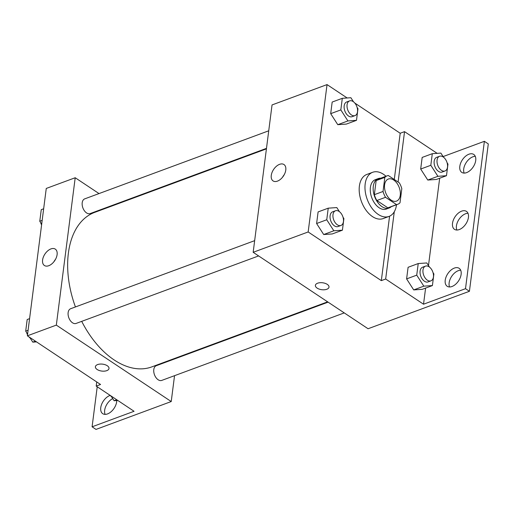 <?xml version="1.0" encoding="UTF-8"?>
<svg xmlns="http://www.w3.org/2000/svg" width="514" height="514" viewBox="0 0 514 514"><rect width="100%" height="100%" fill="white"/><g stroke="black" fill="none" stroke-linecap="round" stroke-linejoin="round"><path stroke-width="0.77" d="M393.711 180.022A11.764 7.26 -110.3 0 1 400.22 191.504A11.764 7.26 -110.3 0 1 396.506 201.102A11.764 7.26 -110.3 0 1 385.616 192.589A11.764 7.26 -110.3 0 1 388.34 179.033A11.764 7.26 -110.3 0 1 393.711 180.022M384.838 177.375L383.033 191.471A15.189 9.368 -110.3 0 0 385.532 197.299L396.525 204.611A15.189 9.368 -110.3 0 0 397.688 204.309A15.189 9.368 -110.3 0 0 400.008 202.767L401.813 188.664A15.189 9.368 -110.3 0 0 399.314 182.836L388.321 175.525A15.189 9.368 -110.3 0 0 387.151 175.827A15.189 9.368 -110.3 0 0 384.838 177.375L376.152 180.587L374.346 194.684L383.033 191.471M397.688 204.309L389.008 207.521A15.189 9.368 -110.3 0 1 387.839 207.823L396.525 204.611M374.346 194.684A15.189 9.368 -110.3 0 0 376.846 200.511L387.839 207.823M376.152 180.587A15.189 9.368 -110.3 0 1 378.471 179.039L387.151 175.827M380.745 178.197A15.69 9.682 69.7 0 0 378.298 178.564A15.69 9.682 69.7 0 0 374.661 196.637A15.69 9.682 69.7 0 0 389.182 207.997A15.69 9.682 69.7 0 0 391.282 206.679M389.182 207.997L386.284 209.063A15.69 9.682 -110.3 0 1 371.763 197.71A15.69 9.682 -110.3 0 1 375.4 179.637L378.298 178.564M376.846 200.511L385.532 197.299M396.512 204.745A23.535 14.521 -110.3 0 1 389.008 216.42A23.535 14.521 -110.3 0 1 367.227 199.387A23.535 14.521 -110.3 0 1 372.682 172.28A23.535 14.521 -110.3 0 1 383.418 174.252A23.535 14.521 -110.3 0 1 385.975 176.257M389.008 216.42L383.219 218.566A23.535 14.521 -110.3 0 1 361.432 201.527A23.535 14.521 -110.3 0 1 366.893 174.419L372.682 172.28M389.58 216.188L381.324 280.631L385.667 279.025L423.53 304.211L465.504 288.688L469.423 291.29L368.069 328.742L253.164 252.303L308.162 231.962L381.324 280.631M354.808 103.057L400.2 133.255L394.283 179.489M347.168 97.981L327.045 84.592L308.162 231.962M353.523 101.823L350.882 97.724L342.305 98.315L332.172 102.061L330.688 113.665L337.775 124.677L346.352 124.086L356.485 120.34L357.975 108.737L357.095 107.375M339.452 211.684L336.811 207.585L328.234 208.17L318.102 211.922L316.611 223.519L323.704 234.538L332.282 233.947L342.414 230.195L343.898 218.598L343.024 217.229M400.2 133.255L404.544 131.648L437.163 153.352M443.119 156.577L484.381 141.311L488.3 143.92L469.423 291.29M253.164 252.303L272.047 104.933L327.045 84.592M277.451 181.127A9.837 5.905 123.6 0 1 273.075 180.922A9.837 5.905 123.6 0 1 273.609 169.459A9.837 5.905 123.6 0 1 283.972 164.538A9.837 5.905 123.6 0 1 284.994 173.038A9.837 5.905 123.6 0 1 277.451 181.127M317.626 283.201A6.862 3.489 7.3 0 1 325.169 283.362A6.862 3.489 7.3 0 1 329.005 287.114A6.862 3.489 7.3 0 1 321.751 289.703A6.862 3.489 7.3 0 1 315.384 285.366A6.862 3.489 7.3 0 1 317.626 283.201M284.236 174.683A9.837 5.905 -56.4 0 0 282.533 177.24M315.384 285.366A6.862 3.489 -172.7 0 0 321.751 289.697A6.862 3.489 -172.7 0 0 329.005 287.108M404.544 131.648L398.093 182.027M484.381 141.311L465.504 288.688M464.155 173.083A10.788 6.476 123.6 0 1 466.288 162.437A10.788 6.476 123.6 0 1 475.289 156.352M449.57 286.966A10.788 6.476 123.6 0 1 451.703 276.314A10.788 6.476 123.6 0 1 460.698 270.229M456.862 230.021A10.788 6.476 123.6 0 1 458.996 219.375A10.788 6.476 123.6 0 1 467.997 213.291M394.283 211.755L385.667 279.025M429.447 267.055L426.806 262.956L418.229 263.547L408.097 267.293L406.606 278.896L413.699 289.909L422.277 289.318L432.409 285.572L433.893 273.968L433.019 272.606M443.518 157.194L440.877 153.095L432.3 153.686L422.167 157.432L420.683 169.035L427.77 180.048L436.347 179.457L446.48 175.711L447.97 164.107L447.09 162.745M439.669 178.229L428.483 265.565M425.598 288.091L423.53 304.211M466.584 172.627A10.788 6.476 123.6 0 1 461.79 172.396A10.788 6.476 123.6 0 1 462.375 159.828A10.788 6.476 123.6 0 1 473.741 154.438A10.788 6.476 123.6 0 1 474.859 163.754A10.788 6.476 123.6 0 1 466.584 172.627M451.999 286.504A10.788 6.476 123.6 0 1 447.199 286.272A10.788 6.476 123.6 0 1 447.784 273.705A10.788 6.476 123.6 0 1 459.15 268.314A10.788 6.476 123.6 0 1 460.268 277.637A10.788 6.476 123.6 0 1 451.999 286.504M459.291 229.565A10.788 6.476 123.6 0 1 454.498 229.334A10.788 6.476 123.6 0 1 455.076 216.767A10.788 6.476 123.6 0 1 466.442 211.376A10.788 6.476 123.6 0 1 467.567 220.699A10.788 6.476 123.6 0 1 459.291 229.565M327.643 301.846L151.791 366.893A82.362 50.822 -110.3 0 1 81.707 321.353M75.436 306.948A82.362 50.822 -110.3 0 1 94.647 212.391L266.419 148.861M268.732 130.8L84.707 198.867A7.845 4.838 69.7 0 0 82.227 205.266A7.845 4.838 69.7 0 0 86.57 212.924A7.845 4.838 69.7 0 0 90.149 213.58L266.483 148.36M344.258 312.904L161.73 380.418A7.845 4.838 -110.3 0 1 154.47 374.738A7.845 4.838 -110.3 0 1 156.288 365.705L328.099 302.155M258.606 255.927L76.078 323.441A7.845 4.838 -110.3 0 1 68.818 317.761A7.845 4.838 -110.3 0 1 70.636 308.728L254.655 240.661M99.016 193.572L75.205 177.741L56.328 325.111L171.226 401.543L174.542 375.676M176.79 358.117L176.855 357.622M115.631 204.63L115.175 204.321M75.205 177.741L46.26 188.445L27.383 335.815L100.545 384.485L96.202 386.091L134.064 411.284L92.09 426.806L96.009 429.408L171.226 401.543M48.772 265.712A9.837 5.905 123.6 0 1 44.397 265.5A9.837 5.905 123.6 0 1 44.93 254.044A9.837 5.905 123.6 0 1 55.294 249.123A9.837 5.905 123.6 0 1 56.315 257.623A9.837 5.905 123.6 0 1 48.772 265.712M27.383 335.815L56.328 325.111M97.628 364.574A6.862 3.489 7.3 0 1 105.171 364.728A6.862 3.489 7.3 0 1 109.007 368.48A6.862 3.489 7.3 0 1 101.759 371.076A6.862 3.489 7.3 0 1 95.392 366.739A6.862 3.489 7.3 0 1 97.628 364.574M95.392 366.739A6.862 3.489 -172.7 0 0 101.759 371.069A6.862 3.489 -172.7 0 0 109.007 368.48M55.557 259.268A9.837 5.905 -56.4 0 0 53.854 261.825M92.09 426.806L97.223 386.772M105.107 414.374A10.788 6.476 123.6 0 1 112.72 398.581M96.202 386.091L96.728 381.953M116.755 400.541A10.788 6.476 123.6 0 1 111.557 411.316A10.788 6.476 123.6 0 1 102.736 413.686A10.788 6.476 123.6 0 1 101.618 404.364A10.788 6.476 123.6 0 1 109.893 395.497A10.788 6.476 123.6 0 1 110.182 395.394A7.845 4.838 -110.3 0 0 111.461 396.622M43.658 208.78L41.261 209.667L39.771 221.264L41.679 224.226M39.771 221.264L42.167 220.377M41.589 224.933A7.845 4.838 -110.3 0 1 40.651 222.633M29.722 337.377L32.793 342.138L36.5 341.887M29.581 318.635L27.184 319.522L25.7 331.125L27.602 334.081M32.793 342.138L35.421 341.167M25.7 331.125L28.097 330.239M30.153 338.039A7.845 4.838 -110.3 0 1 28.868 336.805M27.512 334.787A7.845 4.838 -110.3 0 1 26.58 332.487M111.037 395.96L114.102 400.727L117.815 400.47M114.102 400.727L116.736 399.751M342.305 98.315L340.821 109.912L347.907 120.931L356.485 120.34M355.013 115.611L352.116 116.684A7.845 4.838 -110.3 0 1 344.855 111.005A7.845 4.838 -110.3 0 1 346.674 101.971L349.571 100.898A7.845 4.838 -110.3 0 1 353.15 101.554A7.845 4.838 -110.3 0 1 357.487 109.212A7.845 4.838 -110.3 0 1 355.013 115.611A7.845 4.838 -110.3 0 1 347.753 109.932A7.845 4.838 -110.3 0 1 349.571 100.898M332.172 102.061L330.688 113.665L337.775 124.677L347.907 120.931M337.775 124.677L346.352 124.086M330.688 113.665L340.821 109.912M328.234 208.17L326.743 219.774L333.837 230.786L342.414 230.195M340.936 225.473L338.045 226.539A7.845 4.838 -110.3 0 1 330.785 220.866A7.845 4.838 -110.3 0 1 332.603 211.826L335.494 210.759A7.845 4.838 -110.3 0 1 339.073 211.415A7.845 4.838 -110.3 0 1 343.416 219.073A7.845 4.838 -110.3 0 1 340.936 225.473A7.845 4.838 -110.3 0 1 333.676 219.793A7.845 4.838 -110.3 0 1 335.494 210.759M318.102 211.922L316.611 223.519L323.704 234.538L333.837 230.786M323.704 234.538L332.282 233.947M316.611 223.519L326.743 219.774M432.3 153.686L430.816 165.29L437.902 176.302L446.48 175.711M445.008 170.982L442.111 172.055A7.845 4.838 -110.3 0 1 434.85 166.375A7.845 4.838 -110.3 0 1 436.669 157.342L439.566 156.269A7.845 4.838 -110.3 0 1 443.145 156.931A7.845 4.838 -110.3 0 1 447.482 164.583A7.845 4.838 -110.3 0 1 445.008 170.982A7.845 4.838 -110.3 0 1 437.748 165.309A7.845 4.838 -110.3 0 1 439.566 156.269M422.167 157.432L420.683 169.035L427.77 180.048L437.902 176.302M427.77 180.048L436.347 179.457M420.683 169.035L430.816 165.29M418.229 263.547L416.738 275.151L423.832 286.163L432.409 285.572M430.931 280.843L428.04 281.916A7.845 4.838 -110.3 0 1 420.78 276.236A7.845 4.838 -110.3 0 1 422.598 267.203L425.489 266.13A7.845 4.838 -110.3 0 1 429.068 266.792A7.845 4.838 -110.3 0 1 433.411 274.444A7.845 4.838 -110.3 0 1 430.931 280.843A7.845 4.838 -110.3 0 1 423.671 275.163A7.845 4.838 -110.3 0 1 425.489 266.13M408.097 267.293L406.606 278.896L413.699 289.909L423.832 286.163M413.699 289.909L422.277 289.318M406.606 278.896L416.738 275.151"/></g></svg>
